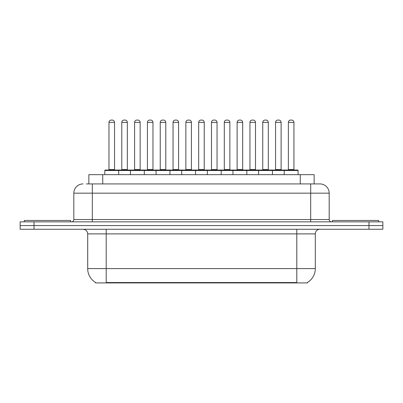 <?xml version="1.0" encoding="UTF-8"?>
<svg xmlns="http://www.w3.org/2000/svg" width="403" height="403" viewBox="0 0 403 403"><rect width="100%" height="100%" fill="white"/><g stroke="black" fill="none" stroke-linecap="round" stroke-linejoin="round"><path stroke-width="0.6" d="M88.856 183.919L88.856 174.665L314.144 174.665L314.144 183.919M307.444 282.468L307.444 282.921L95.556 282.921L95.556 282.468M95.697 282.548A16.191 16.191 0 0 1 87.693 268.579L106.201 268.579L106.201 282.548L296.799 282.548L296.799 268.579L315.307 268.579L315.307 233.886A4.624 4.624 0 0 1 319.932 229.257M87.693 268.579L87.693 233.886C87.421 231.075 85.879 229.534 83.068 229.257M307.303 282.548A16.191 16.191 0 0 0 315.307 268.579M34.028 221.857L382.85 221.857L382.85 225.559L20.15 225.559L20.15 229.257L34.028 229.257L34.028 225.559L20.15 225.559L20.15 221.857L34.028 221.857L34.028 225.559L382.85 225.559L382.85 229.257L34.028 229.257M86.519 183.919L319.791 183.919M86.307 183.919L92.322 183.919L92.322 193.173L73.814 193.173L73.814 219.544A2.312 2.312 0 0 1 71.502 221.857M83.068 183.919A9.254 9.254 0 0 0 73.814 193.173M319.932 183.919A9.254 9.254 0 0 1 329.186 193.173L329.186 219.544C329.322 220.95 330.092 221.721 331.498 221.857M284.216 174.665L284.216 170.504A0.463 0.463 0 0 1 284.679 170.041L297.636 170.041A0.463 0.463 0 0 1 298.099 170.504L104.81 170.504A0.463 0.463 0 0 1 105.274 170.041L118.225 170.041A0.463 0.463 0 0 1 118.689 170.504L118.689 174.665M114.528 122.391L108.976 122.391A2.312 2.312 0 0 1 111.288 120.079L112.215 120.079A2.312 2.312 0 0 1 114.528 122.391L114.528 169.577A0.463 0.463 0 0 0 114.991 170.041M108.976 122.391L108.976 169.577A0.463 0.463 0 0 1 108.513 170.041M104.81 170.504L104.81 174.665M131.504 170.504A0.463 0.463 0 0 0 131.04 170.041L118.089 170.041M121.792 122.391A2.312 2.312 0 0 1 124.104 120.079L125.026 120.079A2.312 2.312 0 0 1 127.343 122.391L121.792 122.391L121.792 169.577A0.463 0.463 0 0 1 121.328 170.041M127.343 122.391L127.343 169.577A0.463 0.463 0 0 0 127.801 170.041M70.575 221.857L70.575 220.466L24.316 220.466L24.316 221.857M130.441 174.665L130.441 170.504A0.463 0.463 0 0 1 130.904 170.041L143.856 170.041A0.463 0.463 0 0 1 144.319 170.504L144.319 174.665M140.153 122.391L134.602 122.391A2.312 2.312 0 0 1 136.919 120.079L137.841 120.079A2.312 2.312 0 0 1 140.153 122.391L140.153 169.577A0.463 0.463 0 0 0 140.617 170.041M134.602 122.391L134.602 169.577A0.463 0.463 0 0 1 134.144 170.041M156.072 174.665L156.072 170.504A0.463 0.463 0 0 1 156.53 170.041L169.487 170.041A0.463 0.463 0 0 1 169.95 170.504L169.95 174.665M165.784 122.391L160.233 122.391A2.312 2.312 0 0 1 162.545 120.079L163.472 120.079A2.312 2.312 0 0 1 165.784 122.391L165.784 169.577A0.463 0.463 0 0 0 166.248 170.041M160.233 122.391L160.233 169.577A0.463 0.463 0 0 1 159.769 170.041M181.698 174.665L181.698 170.504A0.463 0.463 0 0 1 182.161 170.041L195.117 170.041A0.463 0.463 0 0 1 195.576 170.504L195.576 174.665M191.415 122.391L185.864 122.391A2.312 2.312 0 0 1 188.176 120.079L189.103 120.079A2.312 2.312 0 0 1 191.415 122.391L191.415 169.577A0.463 0.463 0 0 0 191.878 170.041M185.864 122.391L185.864 169.577A0.463 0.463 0 0 1 185.4 170.041M207.328 174.665L207.328 170.504A0.463 0.463 0 0 1 207.792 170.041L220.743 170.041A0.463 0.463 0 0 1 221.207 170.504L221.207 174.665M217.046 122.391L211.494 122.391A2.312 2.312 0 0 1 213.807 120.079L214.734 120.079A2.312 2.312 0 0 1 217.046 122.391L217.046 169.577A0.463 0.463 0 0 0 217.509 170.041M211.494 122.391L211.494 169.577A0.463 0.463 0 0 1 211.031 170.041M157.135 170.504A0.463 0.463 0 0 0 156.671 170.041M143.72 170.041L156.53 170.041M147.417 122.391A2.312 2.312 0 0 1 149.73 120.079L150.657 120.079A2.312 2.312 0 0 1 152.969 122.391L147.417 122.391L147.417 169.577A0.463 0.463 0 0 1 146.954 170.041M152.969 122.391L152.969 169.577A0.463 0.463 0 0 0 153.432 170.041M182.766 170.504A0.463 0.463 0 0 0 182.302 170.041M169.346 170.041L182.161 170.041M173.048 122.391A2.312 2.312 0 0 1 175.36 120.079L176.287 120.079A2.312 2.312 0 0 1 178.6 122.391L173.048 122.391L173.048 169.577A0.463 0.463 0 0 1 172.585 170.041M178.6 122.391L178.6 169.577A0.463 0.463 0 0 0 179.063 170.041M208.391 170.504A0.463 0.463 0 0 0 207.933 170.041M194.976 170.041L207.792 170.041M198.679 122.391A2.312 2.312 0 0 1 200.991 120.079L201.918 120.079A2.312 2.312 0 0 1 204.23 122.391L198.679 122.391L198.679 169.577A0.463 0.463 0 0 1 198.216 170.041M204.23 122.391L204.23 169.577A0.463 0.463 0 0 0 204.694 170.041M378.684 221.857L378.684 220.466L332.425 220.466L332.425 221.857M232.959 174.665L232.959 170.504A0.463 0.463 0 0 1 233.423 170.041L246.374 170.041A0.463 0.463 0 0 1 246.838 170.504L246.838 174.665M242.671 122.391L237.12 122.391A2.312 2.312 0 0 1 239.437 120.079L240.359 120.079A2.312 2.312 0 0 1 242.671 122.391L242.671 169.577A0.463 0.463 0 0 0 243.135 170.041M237.12 122.391L237.12 169.577A0.463 0.463 0 0 1 236.662 170.041M258.59 174.665L258.59 170.504A0.463 0.463 0 0 1 259.048 170.041L272.005 170.041A0.463 0.463 0 0 1 272.468 170.504L272.468 174.665M268.302 122.391L262.751 122.391A2.312 2.312 0 0 1 265.063 120.079L265.99 120.079A2.312 2.312 0 0 1 268.302 122.391L268.302 169.577A0.463 0.463 0 0 0 268.766 170.041M262.751 122.391L262.751 169.577A0.463 0.463 0 0 1 262.288 170.041M293.933 122.391L288.382 122.391A2.312 2.312 0 0 1 290.694 120.079L291.621 120.079A2.312 2.312 0 0 1 293.933 122.391L293.933 169.577A0.463 0.463 0 0 0 294.397 170.041M288.382 122.391L288.382 169.577A0.463 0.463 0 0 1 287.918 170.041M298.099 170.504L298.099 174.665M234.022 170.504A0.463 0.463 0 0 0 233.559 170.041M220.607 170.041L233.423 170.041M224.31 122.391A2.312 2.312 0 0 1 226.622 120.079L227.544 120.079A2.312 2.312 0 0 1 229.861 122.391L224.31 122.391L224.31 169.577A0.463 0.463 0 0 1 223.846 170.041M229.861 122.391L229.861 169.577A0.463 0.463 0 0 0 230.32 170.041M259.653 170.504A0.463 0.463 0 0 0 259.189 170.041M246.238 170.041L259.048 170.041M249.936 122.391A2.312 2.312 0 0 1 252.248 120.079L253.175 120.079A2.312 2.312 0 0 1 255.487 122.391L249.936 122.391L249.936 169.577A0.463 0.463 0 0 1 249.472 170.041M255.487 122.391L255.487 169.577A0.463 0.463 0 0 0 255.95 170.041M285.284 170.504A0.463 0.463 0 0 0 284.82 170.041M271.864 170.041L284.679 170.041M275.566 122.391A2.312 2.312 0 0 1 277.879 120.079L278.805 120.079A2.312 2.312 0 0 1 281.118 122.391L275.566 122.391L275.566 169.577A0.463 0.463 0 0 1 275.103 170.041M281.118 122.391L281.118 169.577A0.463 0.463 0 0 0 281.581 170.041M294.951 282.921L294.951 282.468M108.049 282.921L108.049 282.468M102.735 183.919L102.735 174.665M300.265 183.919L300.265 174.665M296.799 229.257L296.799 233.886L87.693 233.886M315.307 233.886L296.799 233.886L296.799 268.579L106.201 268.579L106.201 229.257M368.972 229.257L368.972 221.857M92.322 221.857L92.322 219.544L329.186 219.544M73.814 219.544L92.322 219.544L92.322 193.173L310.678 193.173L310.678 221.857M329.186 193.173L310.678 193.173L310.678 183.919M108.976 169.577L114.528 169.577M121.792 169.577L127.343 169.577M134.602 169.577L140.153 169.577M160.233 169.577L165.784 169.577M185.864 169.577L191.415 169.577M211.494 169.577L217.046 169.577M147.417 169.577L152.969 169.577M173.048 169.577L178.6 169.577M198.679 169.577L204.23 169.577M237.12 169.577L242.671 169.577M262.751 169.577L268.302 169.577M288.382 169.577L293.933 169.577M224.31 169.577L229.861 169.577M249.936 169.577L255.487 169.577M275.566 169.577L281.118 169.577"/></g></svg>
